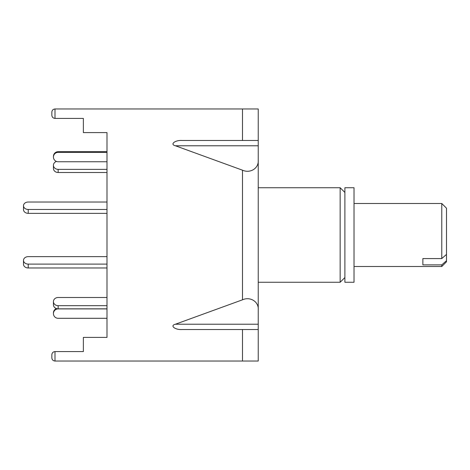 <?xml version="1.0" encoding="UTF-8"?>
<svg xmlns="http://www.w3.org/2000/svg" width="470" height="470" viewBox="0 0 470 470"><rect width="100%" height="100%" fill="white"/><g stroke="black" fill="none" stroke-linecap="round" stroke-linejoin="round"><path stroke-width="0.7" d="M344.886 277.535L340.157 282.264L340.157 187.736L258.236 187.736M344.886 282.264L344.886 187.736L354.022 187.736L354.022 282.264L344.886 282.264M28.224 209.473L28.224 213.351A4.723 3.725 0 0 1 23.5 209.626L23.5 205.748A4.723 3.725 0 0 0 28.224 209.473L106.996 209.473M56.465 161.445A4.723 4.095 0 0 0 53.433 165.264L53.433 168.413A4.723 4.095 0 0 0 58.157 172.508L106.996 172.508L106.996 202.024L28.224 202.024A4.723 3.725 0 0 0 23.5 205.748M28.224 213.351L106.996 213.351L106.996 256.649L28.224 256.649A4.723 3.725 180 0 0 23.5 260.374L23.5 264.252A4.723 3.725 180 0 0 28.224 267.976L28.224 264.099A4.723 3.725 180 0 1 23.5 260.374M53.433 165.264A4.723 4.095 0 0 0 58.157 169.359L106.996 169.359M106.996 305.676L58.157 305.676A4.723 4.095 180 0 1 53.433 301.587A4.723 4.095 180 0 1 58.157 297.492L106.996 297.492L106.996 267.976L28.224 267.976M106.996 264.099L28.224 264.099M258.236 326.374L258.236 329.523L182.149 329.523C175.175 330.052 169.541 325.593 175.433 324.218L258.236 324.218L258.236 361.036L54.996 361.036C53.092 360.831 52.041 359.785 51.841 357.882L51.841 354.732C52.041 352.829 53.092 351.783 54.996 351.584L54.996 361.036C53.092 360.831 52.041 359.785 51.841 357.882L51.841 354.732C52.041 352.829 53.092 351.783 54.996 351.584L83.366 351.584L83.366 337.401L106.996 337.401L106.996 318.302L58.157 318.302A4.723 4.7 -0 0 1 53.433 313.602L53.433 312.944A4.723 4.7 -0 0 1 56.465 308.555M53.433 313.602A4.723 4.7 -0 0 1 58.157 308.902L106.996 308.902M53.433 301.587L53.433 304.736A4.723 4.095 180 0 0 58.157 308.831L58.157 308.902M106.996 308.831L58.157 308.831L58.157 305.676M106.996 337.401L106.996 132.599L106.996 151.698L58.157 151.698A4.723 4.7 180 0 0 53.433 156.398L53.433 157.056A4.723 4.7 180 0 0 58.157 161.756L106.996 161.756M106.996 152.356L58.157 152.356A4.723 4.7 180 0 0 53.433 157.056M422.871 258.582L422.871 264.886L422.871 258.582L441.777 258.582L441.777 203.492L354.022 203.492M441.777 266.508L441.777 264.886L446.5 260.691L446.5 261.784L441.777 266.508L354.022 266.508M422.871 264.886L441.777 264.886M446.5 260.691L446.5 254.393L441.777 258.582M441.777 203.492L446.5 208.216L446.5 254.393M258.236 143.626L258.236 108.964L54.996 108.964L54.996 118.416C53.092 118.217 52.041 117.171 51.841 115.267L51.841 112.119C52.041 110.215 53.092 109.169 54.996 108.964C53.092 109.169 52.041 110.215 51.841 112.119M175.433 324.218L242.485 299.813L242.485 170.187L175.433 145.782C169.541 144.407 175.175 139.948 182.149 140.477L258.236 140.477L258.236 324.218M242.485 170.187C250.275 173.73 258.941 168.219 258.236 160.17M106.996 132.599L83.366 132.599L83.366 118.416L54.996 118.416C53.092 118.217 52.041 117.171 51.841 115.267M242.485 299.813C250.275 296.27 258.941 301.781 258.236 309.83M58.157 169.359L58.157 172.508M58.157 151.698L58.157 152.356M258.236 145.782L175.433 145.782M242.485 140.477L242.485 108.964M242.485 361.036L242.485 329.523M340.157 282.264L258.236 282.264M344.886 192.465L340.157 187.736"/></g></svg>
